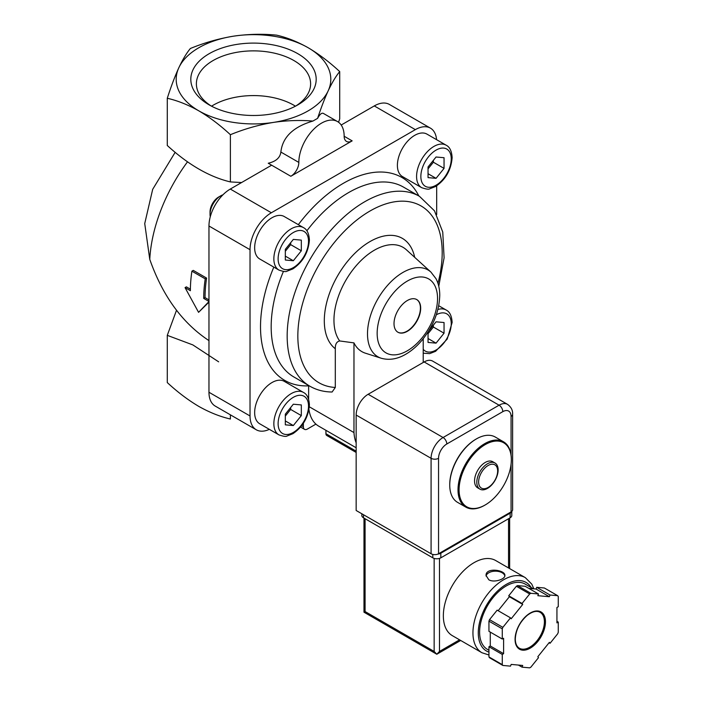 <?xml version="1.0" encoding="UTF-8"?>
<svg xmlns="http://www.w3.org/2000/svg" width="703" height="703" viewBox="0 0 703 703"><rect width="100%" height="100%" fill="white"/><g stroke="black" fill="none" stroke-linecap="round" stroke-linejoin="round"><path stroke-width="1.05" d="M497.654 470.984A13.454 7.768 -60 0 1 483.383 488.726A13.454 7.768 -60 0 1 483.383 469.709A13.454 7.768 -60 0 1 497.654 470.984M498.137 469.929A15.079 8.708 -60 0 1 491.555 485.105A15.079 8.708 -60 0 1 479.929 489.147A15.079 8.708 -60 0 1 479.929 471.731A15.079 8.708 -60 0 1 495.017 463.022A15.079 8.708 -60 0 1 498.137 469.929M479.929 489.147L477.671 487.838A15.079 8.708 -60 0 1 477.671 470.421A15.079 8.708 -60 0 1 492.75 461.713L495.017 463.022M511.336 459.692A36.951 21.336 -60 0 1 485.211 504.956A36.951 21.336 -60 0 1 459.077 489.868A36.951 21.336 -60 0 1 485.211 444.604A36.951 21.336 -60 0 1 511.336 459.692L511.336 459.077A37.707 21.775 -60 0 1 511.336 459.384M484.947 505.105A37.707 21.775 -60 0 1 484.675 505.264A37.707 21.775 -60 0 1 465.825 507.127A37.707 21.775 -60 0 1 465.817 463.585A37.707 21.775 -60 0 1 503.533 441.818A37.707 21.775 -60 0 1 511.336 459.077M465.825 507.127L457.556 502.355A37.707 21.775 -60 0 1 449.744 485.096A37.707 21.775 -60 0 1 476.406 438.909A37.707 21.775 -60 0 1 495.264 437.038L503.533 441.818M449.744 484.78A36.951 21.336 -60 0 1 449.744 484.481A36.951 21.336 -60 0 1 475.878 439.217A36.951 21.336 -60 0 1 476.142 439.067M178.826 67.743C174.889 76.372 171.04 86.548 167.279 98.271C177.534 100.599 188.053 104.791 198.835 110.854A77.304 44.632 180 0 1 178.826 67.743A77.304 44.632 180 0 1 233.493 36.178A77.304 44.632 180 0 1 308.16 47.734A77.304 44.632 180 0 1 328.169 90.845A77.304 44.632 180 0 1 273.502 122.401A77.304 44.632 180 0 1 198.835 110.854C209.626 117.243 220.144 125.196 230.391 134.704C244.468 128.93 258.845 124.826 273.502 122.401C286.912 120.441 300.04 119.993 312.897 121.065L317.607 118.35C321.06 107.858 324.584 98.684 328.169 90.845C332.106 82.515 335.955 76.091 339.716 71.592C329.461 62.075 318.942 54.122 308.16 47.734C297.369 41.67 286.85 37.479 276.595 35.15C262.518 33.726 248.15 34.069 233.493 36.178C218.8 38.603 204.424 42.707 190.381 48.489C186.603 53.015 182.754 59.43 178.826 67.743M297.826 53.7A62.69 36.196 180 0 1 297.826 104.888A62.69 36.196 180 0 1 209.169 104.888A62.69 36.196 180 0 1 209.169 53.7A62.69 36.196 180 0 1 297.826 53.7M241.568 182.543L230.391 181.928C209.406 176.919 188.369 164.774 167.279 145.486L167.279 98.271M208.967 301.438L203.712 298.406A122.55 70.757 -60 0 1 205.232 278.863L191.901 271.173A122.55 70.757 120 0 0 190.381 290.708L185.047 287.624L198.571 312.334L208.967 301.561M230.391 181.928L230.391 134.704M338.565 122.269L339.716 118.816L339.716 71.592M218.651 361.825L192.842 344.909L167.279 335.349L167.279 382.573C177.534 392.081 188.053 400.033 198.835 406.431C209.626 412.485 220.144 416.686 230.391 419.014L230.391 414.84M167.279 335.349L176.506 310.287M208.967 340.612C182.385 323.09 162.657 296.007 149.765 259.363L144.73 223.572L152.683 189.335L175.161 152.314M191.901 271.173L193.263 270.383L206.594 278.08L205.232 278.863M185.047 287.624L186.383 286.859L190.39 289.17M198.571 312.334L208.967 302.105M203.712 298.406L205.048 297.633A120.67 69.667 -60 0 1 206.594 278.08M208.967 299.9L205.048 297.633M344.154 136.25A11.31 6.529 120 0 0 346.5 141.426A11.31 6.529 120 0 0 352.15 140.872L344.154 136.25A32.057 18.506 120 0 0 337.519 121.575A32.057 18.506 120 0 0 312.817 130.169A32.057 18.506 120 0 0 298.828 162.419A11.31 6.529 120 0 1 290.822 176.277L268.247 163.237C275.892 161.497 280.102 157.771 280.866 152.05C282.536 137.182 293.213 126.848 312.897 121.065M317.607 118.35C319.847 114.229 321.772 112.585 323.389 113.42L337.519 121.575M271.63 165.196L230.303 189.054A30.167 17.417 120 0 0 208.967 226.006L208.967 392.265A30.167 17.417 120 0 0 215.215 406.07L256.279 429.779A30.167 17.417 120 0 0 269.346 429.34M290.822 176.277L352.15 140.872M436.581 139.677A30.167 17.417 120 0 0 430.429 128.139L389.365 104.431A30.167 17.417 120 0 0 374.286 105.925L341.192 125.029M407.353 331.298A18.858 10.888 120 0 0 419.665 314.689A18.858 10.888 120 0 0 416.774 299.575A18.858 10.888 120 0 0 397.924 310.462A18.858 10.888 120 0 0 397.924 332.238A18.858 10.888 120 0 0 407.353 331.298M303.362 423.294L303.362 426.747A5.659 3.269 120 0 0 304.531 429.34A5.659 3.269 120 0 0 307.36 429.058L315.911 424.12A48.946 28.261 120 0 0 318.696 426.141L356.157 447.767M430.429 128.139A30.167 17.417 120 0 0 415.35 129.633L271.358 212.763A30.167 17.417 120 0 0 250.031 249.706L250.031 415.974A30.167 17.417 120 0 0 256.279 429.779M436.677 214.582L436.677 185.82M309.329 406.8L353.969 432.573L353.969 342.888L339.707 340.955C336.649 341.623 335.182 344.215 335.305 348.75L335.305 387.467A102.076 58.938 -60 0 1 305.005 295.682A102.076 58.938 -60 0 1 397.933 201.374A102.076 58.938 -60 0 1 437.951 283.3M332.124 391.975L335.305 387.467M325.928 430.315L325.928 433.733A3.77 2.179 120 0 0 326.71 435.456L356.157 452.451M421.659 187.666L402.468 176.576A24.508 14.148 -60 0 1 402.468 148.28A24.508 14.148 -60 0 1 426.976 134.124L446.177 145.213A24.508 14.148 -60 0 0 421.659 159.361A24.508 14.148 -60 0 0 421.659 187.666C426.08 189.169 428.76 189.555 429.7 188.817L435.614 186.488C445.588 179.704 451.098 170.1 452.134 157.665C451.739 151.127 449.753 146.971 446.177 145.213M278.933 434.876L259.732 423.795A24.508 14.148 -60 0 1 259.732 395.49A24.508 14.148 -60 0 1 284.249 381.342L303.441 392.423A24.508 14.148 -60 0 0 278.933 406.571A24.508 14.148 -60 0 0 278.933 434.876C283.353 436.378 286.033 436.765 286.965 436.036L292.887 433.698C302.861 426.923 308.371 417.31 309.408 404.875C309.012 398.337 307.026 394.19 303.441 392.423M278.933 270.066L259.732 258.985A24.508 14.148 -60 0 1 259.732 230.681A24.508 14.148 -60 0 1 284.249 216.533L303.441 227.614A24.508 14.148 -60 0 0 278.933 241.762A24.508 14.148 -60 0 0 278.933 270.066C283.353 271.578 286.033 271.956 286.965 271.226L292.887 268.889C302.861 262.114 308.371 252.5 309.408 240.066C309.012 233.528 307.026 229.38 303.441 227.614M308.969 409.603A48.946 28.261 120 0 0 315.911 424.12M273.819 267.114A117.164 67.646 -60 0 0 308.635 385.859L308.635 399.339M353.969 342.888A53.674 30.994 120 0 0 365.402 353.187L381.202 358.231A50.124 28.937 -60 0 1 377.88 298.889A50.124 28.937 -60 0 1 430.93 272.096L406.387 249.785A57.233 33.041 -60 0 0 351.57 271.525A57.233 33.041 -60 0 0 339.707 340.955M423.215 362.476L423.215 338.749M353.969 432.573A48.946 28.261 120 0 0 356.157 442.82M397.793 332.159A18.858 10.888 120 0 0 407.081 331.148A18.858 10.888 120 0 0 419.366 314.654A18.858 10.888 120 0 0 416.642 299.504M211.234 106.021A57.11 32.971 180 0 1 196.383 83.842A57.11 32.971 180 0 1 231.639 53.384A57.11 32.971 180 0 1 293.88 60.528A57.11 32.971 180 0 1 310.612 83.842A57.11 32.971 180 0 1 295.761 106.021M211.541 106.179A57.11 32.971 180 0 1 293.88 105.239A57.11 32.971 180 0 1 295.453 106.179M293.327 239.407L285.321 249.354L285.321 260.022L293.327 260.734L301.323 250.786L301.323 240.118L293.327 239.407M210.276 216.744A15.079 8.708 -60 0 1 210.039 214.31A15.079 8.708 -60 0 1 220.707 195.829A15.079 8.708 -60 0 1 222.939 194.819M210.039 214.31L210.039 211.946A12.188 7.039 -60 0 1 218.659 197.016L220.707 195.829M293.327 404.216L285.321 414.164L285.321 424.832L293.327 425.543L301.323 415.596L301.323 404.928L293.327 404.216M428.048 331.957L428.048 342.431L436.053 343.143L444.05 333.196L444.05 322.528L436.053 321.816L428.619 331.06M436.053 157.006L428.048 166.954L428.048 177.622L436.053 178.334L444.05 168.386L444.05 157.718L436.053 157.006M285.321 256.12L293.327 260.734M285.321 251.261L290.655 244.626L301.323 250.786M290.655 244.626L290.655 242.72M428.048 173.72L436.053 178.334M428.048 168.861L433.382 162.226L444.05 168.386M433.382 162.226L433.382 160.319M428.048 338.53L436.053 343.143M428.048 333.67L433.382 327.036L444.05 333.196M433.382 327.036L433.382 325.129M285.321 420.93L293.327 425.543M285.321 416.071L290.655 409.436L301.323 415.596M290.655 409.436L290.655 407.529M438.549 553.753L511.072 511.881A5.281 3.049 0 0 0 512.619 509.728L512.619 414.278C512.847 410.324 511.16 407.011 507.557 404.357A16.969 9.798 120 0 0 499.077 405.192L443.083 437.521A16.969 9.798 120 0 0 431.08 458.303L431.08 553.753A5.281 3.049 0 0 0 438.549 553.753L438.549 458.303A5.281 3.049 180 0 1 431.08 458.303L356.157 415.051L356.157 510.492L431.08 553.753M507.557 404.357L432.635 361.096A16.969 9.798 120 0 0 424.146 361.94L368.152 394.269A16.969 9.798 120 0 0 356.157 415.051M533.885 588.833L531.758 584.105L525.29 577.62L495.694 560.537A43.366 25.036 120 0 0 462.275 572.154A43.366 25.036 120 0 0 443.347 615.793A43.366 25.036 120 0 0 452.328 635.644L481.924 652.736L488.945 654.985M488.805 579.773C494.227 583.042 505.308 579.114 504.903 575.493C505.475 569.896 485.483 567.066 486.045 575.493L488.805 579.773M522.048 667.165L529.684 667.85A45.247 26.125 120 0 0 530.853 667.173L538.498 657.665L537.83 656.725L549.377 642.357L550.045 643.307L557.681 633.798A45.247 26.125 120 0 0 558.27 632.296L558.27 622.102L556.934 622.876L556.934 607.48L558.27 606.707L558.27 596.522A45.247 26.125 120 0 0 557.681 595.687L550.045 595.01L549.377 596.724L537.83 595.696L538.498 593.973L530.853 593.297A45.247 26.125 120 0 0 529.684 593.965L522.048 603.473L522.716 604.422L511.169 618.789L510.501 617.84L502.856 627.348A45.247 26.125 120 0 0 502.276 628.851L502.276 639.036L503.603 638.271L503.603 653.667L502.276 654.431L502.276 664.625A45.247 26.125 120 0 0 502.856 665.451L510.501 666.136L511.169 664.414L522.716 665.451L522.048 667.165L518.401 665.064M490.272 632.111L490.272 645.969L488.945 646.734L488.945 656.927A45.247 26.125 120 0 0 489.525 657.753L502.856 665.451M488.945 656.927L502.276 664.625M510.501 617.84L497.17 610.142L489.525 619.651A45.247 26.125 120 0 0 488.945 621.153L502.276 628.851M489.525 619.651L502.856 627.348M538.498 593.973L525.167 586.276L517.522 585.599A45.247 26.125 120 0 0 516.354 586.267L529.684 593.965M517.522 585.599L530.853 593.297M528.805 588.385L536.046 589.026L536.714 587.313L544.35 587.989L557.681 595.687M488.945 621.153L488.945 631.338L502.276 639.036M516.354 586.267L508.717 595.775L509.376 596.724L498.146 610.705M434.146 558.402L434.146 651.435L436.809 654.247L363.978 612.199L365.085 611.557L365.085 518.735M460.676 640.468L436.809 654.247L439.48 651.435L439.48 558.402M533.313 588.789L525.123 584.061A37.707 21.775 120 0 0 496.072 594.167A37.707 21.775 120 0 0 479.613 632.111A37.707 21.775 120 0 0 487.416 649.37L488.945 650.257M556.934 621.338L558.27 622.102M536.714 587.313L550.045 595.01M536.046 589.026L549.377 596.724M508.717 595.775L522.048 603.473M509.376 596.724L522.716 604.422M490.272 645.969L503.603 653.667M488.945 646.734L502.276 654.431M549.069 642.744L550.045 643.307M511.793 511.362L511.793 515.501A5.659 3.269 180 0 1 510.141 517.803L440.816 557.831A5.659 3.269 180 0 1 432.811 557.831L363.486 517.803A5.659 3.269 180 0 1 361.834 515.501L361.834 513.77M511.714 511.433A5.659 3.269 180 0 1 510.141 513.19L440.816 553.217A5.659 3.269 180 0 1 437.767 554.122M504.842 576.003A9.429 5.439 0 0 0 495.404 571.17A9.429 5.439 0 0 0 486.089 576.082M187.508 161.831A120.67 69.667 120 0 0 149.765 259.363M298.828 162.419L280.866 152.05M437.538 298.476A42.69 24.649 -60 0 1 392.256 354.813A42.69 24.649 -60 0 1 392.256 294.434A42.69 24.649 -60 0 1 437.538 298.476M303.362 426.747L301.622 425.746M250.031 415.974L208.967 392.265M250.031 249.706L208.967 226.006M271.358 212.763L230.303 189.054M415.35 129.633L374.286 105.925M335.305 348.75A64.658 37.329 -60 0 1 349.663 258.836A64.658 37.329 -60 0 1 414.691 257.333M332.124 392.002C323.986 391.958 316.578 390.033 309.874 386.211A109.624 63.288 -60 0 1 309.874 259.627A109.624 63.288 -60 0 1 419.498 196.339L434.489 210.838L442.749 232.025L444.094 257.816L438.769 286.253M309.874 386.211L293.88 376.975A109.624 63.288 -60 0 1 283.423 271.437M306.877 230.812A109.624 63.288 -60 0 1 403.496 187.103L419.498 196.339M298.327 224.661A117.164 67.646 -60 0 1 418.839 195.961M356.157 451.177L325.928 433.733M308.52 241.296A21.494 12.408 -60 0 1 285.726 269.662A21.494 12.408 -60 0 1 285.726 239.257A21.494 12.408 -60 0 1 308.52 241.296M308.52 406.106A21.494 12.408 -60 0 1 285.726 434.472A21.494 12.408 -60 0 1 285.726 404.067A21.494 12.408 -60 0 1 308.52 406.106M436.326 314.777A21.494 12.408 -60 0 1 451.247 323.705A21.494 12.408 -60 0 1 440.289 346.887A21.494 12.408 -60 0 1 423.215 349.286M437.89 309.469A24.508 14.148 -60 0 1 446.177 310.023L438.725 305.717M451.247 158.896A21.494 12.408 -60 0 1 428.452 187.253A21.494 12.408 -60 0 1 428.452 156.857A21.494 12.408 -60 0 1 451.247 158.896M511.072 454.885L511.072 416.431A11.687 6.749 120 0 0 502.803 411.659A5.281 3.049 -120 0 0 499.077 405.192L424.146 361.94M438.549 458.303A11.687 6.749 120 0 1 446.809 443.988L502.803 411.659M511.072 464.147L511.072 511.881M511.072 416.431A5.281 3.049 0 0 0 512.619 414.278M368.152 394.269L443.083 437.521A5.281 3.049 -120 0 1 446.809 443.988M525.29 577.62A43.366 25.036 120 0 0 491.872 589.237A43.366 25.036 120 0 0 472.943 632.885A43.366 25.036 120 0 0 481.924 652.736M515.071 639.343A21.494 12.408 120 0 0 537.874 641.382A21.494 12.408 120 0 0 537.874 610.986A21.494 12.408 120 0 0 515.071 639.343M508.541 567.954L508.541 518.735M459.577 639.827L439.48 651.435M434.146 651.435L365.085 611.557M531.16 587.541A39.596 22.856 120 0 0 499.675 589.105A39.596 22.856 120 0 0 478.277 632.885A39.596 22.856 120 0 0 488.945 652.112M519.368 648.228A20.739 11.977 120 0 0 540.106 636.25A20.739 11.977 120 0 0 540.106 612.304C536.679 610.415 532.364 611.461 527.145 615.433C519.763 622.085 515.817 629.958 515.29 639.036C515.404 643.658 516.767 646.716 519.368 648.228M510.141 513.19L510.141 517.803M440.816 553.217L440.816 557.831M432.811 554.421L432.811 557.831M363.486 514.728L363.486 517.803M485.211 504.956L484.675 505.264M449.744 484.481L449.744 485.096M475.878 439.217L476.406 438.909M304.531 429.34L300.568 427.046M381.202 358.231C389.242 360.481 397.476 359.128 405.895 354.154C411.624 350.797 416.923 346.236 421.791 340.48C433.259 326.412 439.243 311.385 439.744 295.401C439.77 289.153 438.531 283.599 436.018 278.722L430.93 272.096M423.215 353.205L429.7 353.627L435.614 351.298L447.213 339.074L452.134 322.475C451.739 315.937 449.753 311.781 446.177 310.023M363.978 612.199L363.978 518.093M509.649 568.586L509.649 518.093"/></g></svg>
